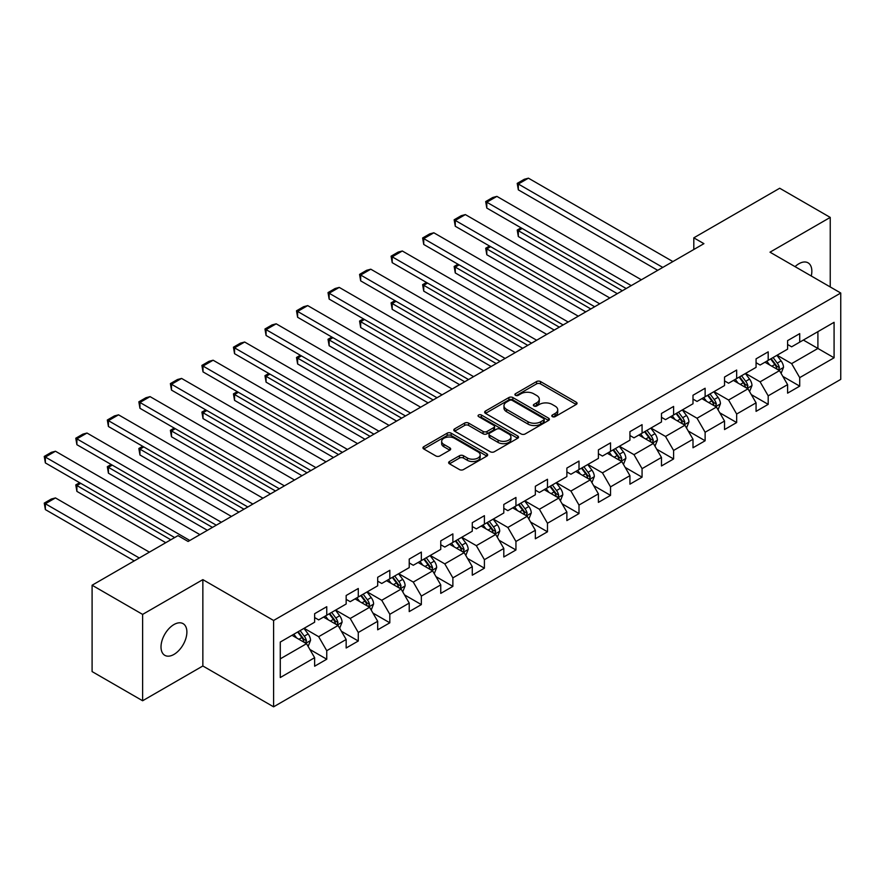 <?xml version="1.0" encoding="UTF-8"?>
<svg xmlns="http://www.w3.org/2000/svg" width="885" height="885" viewBox="0 0 885 885"><rect width="100%" height="100%" fill="white"/><g stroke="black" fill="none" stroke-linecap="round" stroke-linejoin="round"><path stroke-width="1.33" d="M552.384 416.636A1.969 1.139 0 0 0 555.16 416.636L576.235 404.467A2.81 1.615 0 0 0 577.053 403.328A2.81 1.615 0 0 0 576.235 402.177L540.525 381.557A2.81 1.615 0 0 0 536.553 381.557L515.479 393.725A1.969 1.139 0 0 0 514.904 394.533A1.969 1.139 0 0 0 515.479 395.329A1.969 1.139 0 0 0 518.256 395.329L520.988 393.759A8.983 5.188 0 0 1 533.677 393.759L536.653 395.473A8.983 5.188 0 0 1 539.286 399.146A8.983 5.188 0 0 1 536.653 402.808L533.932 404.379A1.969 1.139 0 0 0 533.356 405.186A1.969 1.139 0 0 0 533.932 405.983A1.969 1.139 0 0 0 536.708 405.983L539.43 404.412A8.983 5.188 0 0 1 552.129 404.412L555.105 406.126A8.983 5.188 0 0 1 557.738 409.799A8.983 5.188 0 0 1 555.105 413.461L552.384 415.032A1.969 1.139 0 0 0 551.809 415.839A1.969 1.139 0 0 0 552.384 416.636L552.384 415.032M173.947 654.424A18.297 10.565 120 0 0 185.905 638.306A18.297 10.565 120 0 0 183.095 623.648A18.297 10.565 120 0 0 173.947 624.556A18.297 10.565 120 0 0 161.999 640.674A18.297 10.565 120 0 0 164.809 655.331A18.297 10.565 120 0 0 173.947 654.424M811.257 275.998A18.297 10.565 120 0 0 808.06 262.834A18.297 10.565 120 0 0 798.912 263.741A18.297 10.565 120 0 0 795.051 266.639M449.458 461.516A2.81 1.615 0 0 0 448.64 462.656A2.81 1.615 0 0 0 449.458 463.806L459.481 469.581A2.81 1.615 0 0 0 463.452 469.581L486.861 456.074A2.81 1.615 0 0 0 487.679 454.923A2.81 1.615 0 0 0 486.861 453.784L451.151 433.163A2.81 1.615 0 0 0 447.179 433.163L423.771 446.682A2.81 1.615 0 0 0 422.953 447.821A2.81 1.615 0 0 0 423.771 448.972L435.874 455.952A2.81 1.615 0 0 0 439.845 455.952L449.857 450.166A2.81 1.615 0 0 0 450.675 449.027A2.81 1.615 0 0 0 449.857 447.876L443.861 444.414A7.5 4.337 0 0 1 441.659 441.349A7.5 4.337 0 0 1 446.294 437.345A7.5 4.337 0 0 1 454.47 438.285L477.977 451.859A7.5 4.337 0 0 1 480.179 454.923A7.5 4.337 0 0 1 475.544 458.928A7.5 4.337 0 0 1 467.368 457.987L463.452 455.731A2.81 1.615 0 0 0 459.481 455.731L449.458 461.516L449.458 463.806M202.853 579.631L142.618 614.4L92.095 585.228L92.095 671.582L142.618 700.754L202.853 665.985L273.598 706.827L273.598 620.473L202.853 579.631L202.853 665.985M830.241 286.961L830.241 217.411L770.005 252.181L840.75 293.023L273.598 620.473M830.241 217.411L779.707 188.239L693.807 237.833L693.807 249.504M92.095 585.228L177.996 535.635L188.096 541.465L703.918 243.663L693.807 237.833M521.177 433.96A2.81 1.615 0 0 0 525.148 433.96L548.556 420.452A2.81 1.615 0 0 0 549.386 419.302A2.81 1.615 0 0 0 548.556 418.151L512.846 397.542A2.81 1.615 0 0 0 508.886 397.542L485.467 411.049A2.81 1.615 0 0 0 484.648 412.2A2.81 1.615 0 0 0 485.467 413.35L521.177 433.96M479.416 417.067A1.969 1.139 0 0 1 481.407 417.344L481.407 415.01L517.714 435.973A2.81 1.615 0 0 1 518.533 437.113A2.81 1.615 0 0 1 517.714 438.263L494.295 451.77A2.81 1.615 0 0 1 490.334 451.77L454.624 431.161L454.624 428.871A2.81 1.615 0 0 0 453.795 430.01A2.81 1.615 0 0 0 454.624 431.161M454.624 428.871L464.636 423.085A2.81 1.615 0 0 1 468.608 423.085L483.088 431.449A2.81 1.615 0 0 0 487.06 431.449L493.708 427.61A2.81 1.615 0 0 0 494.527 426.459A2.81 1.615 0 0 0 493.708 425.32L478.63 416.614A1.969 1.139 0 0 1 478.055 415.806A1.969 1.139 0 0 1 479.261 414.755A1.969 1.139 0 0 1 481.407 415.01M273.598 706.827L840.75 379.377L840.75 293.023M309.883 649.468L326.753 659.214L326.753 650.696L346.157 639.49L346.157 648.008L358.281 641.005L358.281 632.487L377.685 621.292L377.685 629.81L389.82 622.808L389.82 614.29L409.224 603.083L409.224 611.601L421.349 604.599L421.349 596.081L440.752 584.874L440.752 593.392L452.877 586.39L452.877 577.872L472.28 566.677L472.28 575.195L484.405 568.192L484.405 559.674L503.808 548.468L503.808 556.986L515.944 549.983L515.944 541.465L535.348 530.27L535.348 538.788L547.472 531.785L547.472 523.267L566.876 512.061L566.876 520.579L579 513.577L579 505.058L598.404 493.852L598.404 502.381L610.528 495.379L610.528 486.861L629.932 475.654L629.932 484.172L642.067 477.17L642.067 468.652L661.471 457.445L661.471 465.964L673.596 458.961L673.596 450.443L692.999 439.248L692.999 447.766L705.124 440.763L705.124 432.245L724.527 421.039L724.527 429.557L736.663 422.554L736.663 414.036L756.067 402.841L756.067 411.359L768.191 404.356L768.191 395.838L787.595 384.632L787.595 393.15L799.719 386.148L799.719 377.63L834.079 357.794L834.079 322.317L817.906 331.654L817.906 348.458L834.079 357.794M326.753 659.214L314.629 666.217L314.629 657.699L280.268 677.534L280.268 642.056L314.629 622.221L314.629 613.703L326.753 606.701L326.753 615.219L346.157 604.012L346.157 595.494L358.281 588.492L358.281 597.01L377.685 585.815L377.685 577.297L389.82 570.294L389.82 578.812L409.224 567.606L409.224 559.088L421.349 552.085L421.349 560.603L440.752 549.408L440.752 540.879L452.877 533.887L452.877 542.405L472.28 531.199L472.28 522.681L484.405 515.678L484.405 524.197L503.808 512.99L503.808 504.472L515.944 497.47L515.944 505.988L535.348 494.792L535.348 486.274L547.472 479.272L547.472 487.79L566.876 476.584L566.876 468.065L579 461.063L579 469.581L598.404 458.386L598.404 449.868L610.528 442.865L610.528 451.383L629.932 440.177L629.932 431.659L642.067 424.656L642.067 433.174L661.471 421.968L661.471 413.45L673.596 406.447L673.596 414.976L692.999 403.77L692.999 395.252L705.124 388.249L705.124 396.768L724.527 385.561L724.527 377.043L736.663 370.041L736.663 378.559L756.067 367.363L756.067 358.845L768.191 351.843L768.191 360.361L787.595 349.155L787.595 340.637L799.719 333.634L799.719 342.152L834.079 322.317M323.523 617.088L338.07 625.485L318.666 636.691L304.119 628.284M314.629 617.553L318.666 619.887L326.753 615.219M318.666 636.691L326.753 650.696M338.07 625.485L346.157 639.49M355.051 598.88L369.609 607.287L350.206 618.482L335.647 610.086M346.157 599.344L350.206 601.678L358.281 597.01M350.206 618.482L358.281 632.487M369.609 607.287L377.685 621.292M386.579 580.682L401.137 589.078L381.734 600.284L367.175 591.877M377.685 581.146L381.734 583.481L389.82 578.812M381.734 600.284L389.82 614.29M401.137 589.078L409.224 603.083M418.118 562.473L432.665 570.88L413.262 582.076L398.715 573.679M409.224 562.937L413.262 565.272L421.349 560.603M413.262 582.076L421.349 596.081M432.665 570.88L440.752 584.874M449.646 544.264L464.194 552.671L444.79 563.878L430.243 555.47M440.752 544.74L444.79 547.074L452.877 542.405M444.79 563.878L452.877 577.872M464.194 552.671L472.28 566.677M481.174 526.066L495.733 534.463L476.329 545.669L461.771 537.261M472.28 526.531L476.329 528.865L484.405 524.197M476.329 545.669L484.405 559.674M495.733 534.463L503.808 548.468M512.703 507.857L527.261 516.265L507.857 527.46L493.299 519.064M503.808 508.322L507.857 510.656L515.944 505.988M507.857 527.46L515.944 541.465M527.261 516.265L535.348 530.27M544.242 489.659L558.789 498.056L539.385 509.262L524.838 500.855M535.348 490.124L539.385 492.458L547.472 487.79M539.385 509.262L547.472 523.267M558.789 498.056L566.876 512.061M575.77 471.451L590.317 479.858L570.913 491.053L556.366 482.657M566.876 471.915L570.913 474.249L579 469.581M570.913 491.053L579 505.058M590.317 479.858L598.404 493.852M607.298 453.253L621.856 461.649L602.453 472.856L587.894 464.448M598.404 453.717L602.453 456.052L610.528 451.383M602.453 472.856L610.528 486.861M621.856 461.649L629.932 475.654M638.826 435.044L653.384 443.44L633.981 454.647L619.423 446.25M629.932 435.508L633.981 437.843L642.067 433.174M633.981 454.647L642.067 468.652M653.384 443.44L661.471 457.445M670.365 416.835L684.913 425.242L665.509 436.449L650.962 428.041M661.471 417.311L665.509 419.645L673.596 414.976M665.509 436.449L673.596 450.443M684.913 425.242L692.999 439.248M701.894 398.637L716.441 407.034L697.037 418.24L682.49 409.832M692.999 399.102L697.037 401.436L705.124 396.768M697.037 418.24L705.124 432.245M716.441 407.034L724.527 421.039M733.422 380.428L747.98 388.836L728.576 400.031L714.018 391.635M724.527 380.893L728.576 383.227L736.663 378.559M728.576 400.031L736.663 414.036M747.98 388.836L756.067 402.841M764.95 362.231L779.508 370.627L760.104 381.833L745.546 373.426M756.067 362.695L760.104 365.029L768.191 360.361M760.104 381.833L768.191 395.838M779.508 370.627L787.595 384.632M803.359 340.05L817.906 348.458L791.633 363.624L777.085 355.228M787.595 344.486L791.633 346.82L799.719 342.152M791.633 363.624L799.719 377.63M142.618 614.4L142.618 700.754M280.268 658.86L306.542 643.694L291.995 635.286M306.542 643.694L314.629 657.699M782.838 376.402L799.719 386.148M751.31 394.61L768.191 404.356M719.782 412.808L736.663 422.554M688.253 431.017L705.124 440.763M656.714 449.226L673.596 458.961M625.186 467.424L642.067 477.17M593.658 485.633L610.528 495.379M562.13 503.83L579 513.577M530.591 522.039L547.472 531.785M499.063 540.248L515.944 549.983M467.534 558.446L484.405 568.192M436.006 576.655L452.877 586.39M404.467 594.853L421.349 604.599M372.939 613.062L389.82 622.808M341.411 631.259L358.281 641.005M553.169 416.912L555.105 415.795A8.983 5.188 0 0 0 557.738 412.133L557.738 409.799M539.286 399.146L539.286 401.48A8.983 5.188 0 0 1 536.653 405.142L534.717 406.259M576.201 404.489L540.525 383.891A2.81 1.615 0 0 0 536.553 383.891L516.265 395.606M548.523 420.463L512.846 399.876A2.81 1.615 0 0 0 508.886 399.876L485.511 413.372M543.6 420.098A1.969 1.139 0 0 0 544.175 419.302A1.969 1.139 0 0 0 543.6 418.505L512.249 400.407A1.969 1.139 0 0 0 509.472 400.407L506.596 402.067A8.983 5.188 0 0 0 503.974 405.728A8.983 5.188 0 0 0 506.596 409.39L528.024 421.769A8.983 5.188 0 0 0 540.724 421.769L543.6 420.098L543.6 422.433A1.969 1.139 0 0 0 544.175 421.636L544.175 419.302M503.974 405.728L503.974 408.062A8.983 5.188 0 0 0 506.596 411.724L506.596 409.39M543.6 422.433L540.724 424.103A8.983 5.188 0 0 1 528.024 424.103L506.596 411.724M454.658 431.183L464.636 425.419L464.636 423.085M494.527 426.459L494.527 428.794A2.81 1.615 0 0 1 493.708 429.944L487.06 433.783A2.81 1.615 0 0 1 483.088 433.783L468.608 425.419A2.81 1.615 0 0 0 464.636 425.419M481.407 417.344L517.67 438.285M498.122 440.122A7.5 4.337 0 0 0 506.297 441.062A7.5 4.337 0 0 0 510.933 437.057A7.5 4.337 0 0 0 508.731 433.993L500.445 429.214A2.81 1.615 0 0 0 496.485 429.214L489.836 433.042A2.81 1.615 0 0 0 489.018 434.192A2.81 1.615 0 0 0 489.836 435.343L498.122 440.122L498.122 442.456A7.5 4.337 0 0 0 506.297 443.396A7.5 4.337 0 0 0 510.933 439.391L510.933 437.057M489.018 434.192L489.018 436.526A2.81 1.615 0 0 0 489.836 437.677L489.836 435.343M498.122 442.456L489.836 437.677M480.179 454.923L480.179 457.257A7.5 4.337 0 0 1 475.544 461.262A7.5 4.337 0 0 1 467.368 460.322L463.452 458.065A2.81 1.615 0 0 0 459.481 458.065L449.503 463.828M441.659 441.349L441.659 443.684A7.5 4.337 0 0 0 443.861 446.748L443.861 444.414M449.823 450.188L443.861 446.748M486.827 456.096L451.151 435.497A2.81 1.615 0 0 0 447.179 435.497L423.804 448.994M781.101 373.393L783.513 367.341A7.578 4.37 -120 0 0 781.09 360.892L776.919 355.316M769.651 364.941L766.808 361.157M622.354 290.756L518.322 230.686L518.322 236.527L617.299 293.665M778.335 369.952L779.419 367.662A7.578 4.37 -120 0 0 777.251 363.104L773.081 357.54M771.178 358.635L775.813 364.808A3.861 2.224 60 0 1 776.51 365.981L779.419 367.662M770.658 358.934L774.829 364.509A7.578 4.37 60 0 1 776.997 369.056M522.172 228.474L518.322 230.686L517.216 230.045L521.055 227.832M518.322 236.527L517.216 230.045M662.776 267.414L518.322 184.014L518.322 189.844L657.732 270.334M672.888 261.573L528.433 178.173L518.322 184.014L517.216 183.372L524.285 179.29L528.433 178.173M518.322 189.844L517.216 183.372M749.573 391.601L751.973 385.539A7.578 4.37 -120 0 0 749.562 379.09L745.391 373.525M738.112 383.139L735.28 379.355M590.826 308.953L486.794 248.895L486.794 254.725L585.77 311.874M746.807 388.161L747.891 385.86A7.578 4.37 -120 0 0 745.723 381.313L741.553 375.738M739.65 376.833L744.274 383.017A3.861 2.224 60 0 1 744.982 384.19L747.891 385.86M739.119 377.143L743.289 382.707A7.578 4.37 60 0 1 745.458 387.265M490.633 246.672L486.794 248.895L485.688 248.254L489.527 246.03M486.794 254.725L485.688 248.254M718.045 409.799L720.445 403.748A7.578 4.37 -120 0 0 718.034 397.299L713.852 391.723M706.584 401.347L703.752 397.564M559.298 327.162L455.266 267.093L455.266 272.934L554.242 330.072M715.268 406.359L716.352 404.069A7.578 4.37 -120 0 0 714.184 399.511L710.013 393.947M708.122 395.042L712.746 401.215A3.861 2.224 60 0 1 713.454 402.387L716.352 404.069M707.591 395.341L711.761 400.916A7.578 4.37 60 0 1 713.929 405.474M459.105 264.88L455.266 267.093L454.149 266.451L457.999 264.239M455.266 272.934L454.149 266.451M631.248 285.612L486.794 202.211L486.794 208.052L626.193 288.532M641.359 279.782L496.905 196.382L486.794 202.211L485.688 201.57L492.757 197.488L496.905 196.382M486.794 208.052L485.688 201.57M599.72 303.82L455.266 220.42L455.266 226.25L594.665 306.741M609.831 297.991L465.366 214.59L455.266 220.42L454.149 219.779L461.229 215.697L465.366 214.59M455.266 226.25L454.149 219.779M686.517 428.008L688.917 421.946A7.578 4.37 -120 0 0 686.494 415.496L682.324 409.932M675.056 419.545L672.224 415.762M527.759 345.36L423.738 285.302L423.738 291.132L522.714 348.281M683.74 424.568L684.824 422.278A7.578 4.37 -120 0 0 682.656 417.72L678.485 412.144M676.594 413.24L681.218 419.424A3.861 2.224 60 0 1 681.915 420.596L684.824 422.278M676.063 413.549L680.233 419.114A7.578 4.37 60 0 1 682.401 423.672M427.577 283.089L423.738 285.302L422.621 284.66L426.459 282.448M423.738 291.132L422.621 284.66M654.977 446.206L657.389 440.155A7.578 4.37 -120 0 0 654.966 433.705L650.796 428.13M643.528 437.754L640.685 433.971M496.231 363.569L392.199 303.511L392.199 309.341L491.175 366.49M652.212 442.765L653.296 440.476A7.578 4.37 -120 0 0 651.128 435.918L646.957 430.353M645.054 431.449L649.69 437.621A3.861 2.224 60 0 1 650.386 438.794L653.296 440.476M644.534 431.747L648.705 437.323A7.578 4.37 60 0 1 650.873 441.88M396.037 301.287L392.199 303.511L391.093 302.869L394.931 300.646M392.199 309.341L391.093 302.869M623.449 464.415L625.85 458.364A7.578 4.37 -120 0 0 623.438 451.903L619.268 446.339M611.989 455.952L609.157 452.169M464.702 381.767L360.671 321.709L360.671 327.55L459.647 384.687M620.684 460.974L621.768 458.684A7.578 4.37 -120 0 0 619.6 454.127L615.429 448.551M613.526 449.657L618.15 455.83A3.861 2.224 60 0 1 618.858 457.003L621.768 458.684M612.995 449.956L617.166 455.521A7.578 4.37 60 0 1 619.334 460.078M364.509 319.496L360.671 321.709L359.564 321.067L363.403 318.854M360.671 327.55L359.564 321.067M568.192 322.029L423.738 238.629L423.738 244.459L563.137 324.939M578.292 316.188L433.838 232.788L423.738 238.629L422.621 237.988L429.701 233.894L433.838 232.788M423.738 244.459L422.621 237.988M536.653 340.227L392.199 256.827L392.199 262.668L531.608 343.148M546.764 334.397L402.31 250.997L392.199 256.827L391.093 256.185L398.161 252.103L402.31 250.997M392.199 262.668L391.093 256.185M505.125 358.436L360.671 275.036L360.671 280.866L500.069 361.345M515.236 352.595L370.782 269.195L360.671 275.036L359.564 274.394L366.633 270.301L370.782 269.195M360.671 280.866L359.564 274.394M473.597 376.634L329.143 293.234L329.143 299.075L468.541 379.554M483.697 370.804L339.243 287.404L329.143 293.234L328.025 292.592L335.105 288.51L339.243 287.404M329.143 299.075L328.025 292.592M442.069 394.843L297.614 311.443L297.614 317.272L437.013 397.763M452.169 389.002L307.715 305.602L297.614 311.443L296.497 310.801L303.577 306.719L307.715 305.602M297.614 317.272L296.497 310.801M410.529 413.041L266.075 329.64L266.075 335.481L405.485 415.961M420.64 407.211L276.186 323.81L266.075 329.64L264.969 328.999L272.038 324.917L276.186 323.81M266.075 335.481L264.969 328.999M379.001 431.249L234.547 347.849L234.547 353.679L373.946 434.17M389.112 425.419L244.658 342.019L234.547 347.849L233.441 347.208L240.51 343.126L244.658 342.019M234.547 353.679L233.441 347.208M347.473 449.458L203.019 366.058L203.019 371.888L342.418 452.368M357.573 443.617L213.119 360.217L203.019 366.058L201.902 365.416L208.982 361.323L213.119 360.217M203.019 371.888L201.902 365.416M315.945 467.656L171.491 384.256L171.491 390.097L310.889 470.577M326.045 461.826L181.591 378.426L171.491 384.256L170.374 383.614L177.454 379.532L181.591 378.426M171.491 390.097L170.374 383.614M284.406 485.865L139.952 402.465L139.952 408.295L279.361 488.785M294.517 480.024L150.063 396.624L139.952 402.465L138.845 401.823L145.914 397.741L150.063 396.624M139.952 408.295L138.845 401.823M252.878 504.063L108.424 420.663L108.424 426.504L247.822 506.983M262.989 498.233L118.535 414.833L108.424 420.663L107.317 420.021L114.386 415.939L118.535 414.833M108.424 426.504L107.317 420.021M221.35 522.272L76.895 438.872L76.895 444.701L216.294 525.192M231.45 516.442L86.995 433.03L76.895 438.872L75.778 438.23L82.858 434.148L86.995 433.03M76.895 444.701L75.778 438.23M591.921 482.624L594.322 476.561A7.578 4.37 -120 0 0 591.91 470.112L587.728 464.548M580.46 474.161L577.628 470.377M433.174 399.976L329.143 339.917L329.143 345.747L428.119 402.896M589.144 479.172L590.229 476.882A7.578 4.37 -120 0 0 588.06 472.324L583.89 466.76M581.998 467.855L586.622 474.039A3.861 2.224 60 0 1 587.33 475.212L590.229 476.882M581.467 468.165L585.638 473.729A7.578 4.37 60 0 1 587.806 478.287M332.981 337.694L329.143 339.917L328.025 339.276L331.864 337.052M329.143 345.747L328.025 339.276M560.382 500.822L562.794 494.77A7.578 4.37 -120 0 0 560.371 488.321L556.2 482.745M548.932 492.37L546.1 488.586M401.635 418.185L297.614 358.115L297.614 363.956L396.591 421.094M557.616 497.381L558.701 495.091A7.578 4.37 -120 0 0 556.532 490.533L552.362 484.969M550.47 486.064L555.094 492.237A3.861 2.224 60 0 1 555.791 493.41L558.701 495.091M549.939 486.363L554.11 491.938A7.578 4.37 60 0 1 556.278 496.485M301.453 355.903L297.614 358.115L296.497 357.474L300.336 355.261M297.614 363.956L296.497 357.474M528.854 519.03L531.265 512.968A7.578 4.37 -120 0 0 528.843 506.519L524.672 500.954M517.404 510.568L514.561 506.784M370.107 436.382L266.075 376.324L266.075 382.154L365.051 439.303M526.088 515.59L527.172 513.289A7.578 4.37 -120 0 0 525.004 508.742L520.834 503.167M518.931 504.262L523.566 510.446A3.861 2.224 60 0 1 524.263 511.618L527.172 513.289M518.411 504.572L522.581 510.136A7.578 4.37 60 0 1 524.75 514.694M269.914 374.101L266.075 376.324L264.969 375.683L268.808 373.459M266.075 382.154L264.969 375.683M497.326 537.228L499.726 531.177A7.578 4.37 -120 0 0 497.315 524.728L493.144 519.152M485.865 528.776L483.033 524.993M338.579 454.591L234.547 394.522L234.547 400.363L333.523 457.512M494.56 533.788L495.644 531.498A7.578 4.37 -120 0 0 493.476 526.94L489.305 521.376M487.403 522.471L492.027 528.644A3.861 2.224 60 0 1 492.735 529.816L495.644 531.498M486.872 522.769L491.042 528.345A7.578 4.37 60 0 1 493.21 532.903M238.386 392.309L234.547 394.522L233.441 393.88L237.28 391.668M234.547 400.363L233.441 393.88M465.798 555.437L468.198 549.375A7.578 4.37 -120 0 0 465.787 542.925L461.605 537.361M454.337 546.974L451.505 543.191M307.051 472.789L203.019 412.731L203.019 418.572L301.995 475.71M463.021 551.997L464.105 549.707A7.578 4.37 -120 0 0 461.937 545.149L457.766 539.573M455.875 540.669L460.499 546.853A3.861 2.224 60 0 1 461.196 548.025L464.105 549.707M455.344 540.978L459.514 546.543A7.578 4.37 60 0 1 461.682 551.101M206.858 410.518L203.019 412.731L201.902 412.089L205.74 409.877M203.019 418.572L201.902 412.089M434.258 573.646L436.67 567.584A7.578 4.37 -120 0 0 434.247 561.134L430.077 555.57M422.809 565.183L419.977 561.4M275.512 490.998L171.491 430.94L171.491 436.77L270.467 493.918M431.493 570.194L432.577 567.904A7.578 4.37 -120 0 0 430.409 563.347L426.238 557.782M424.346 558.877L428.971 565.05A3.861 2.224 60 0 1 429.667 566.223L432.577 567.904M423.815 559.187L427.986 564.752A7.578 4.37 60 0 1 430.154 569.309M175.33 428.716L171.491 430.94L170.374 430.298L174.212 428.074M171.491 436.77L170.374 430.298M402.73 591.844L405.142 585.793A7.578 4.37 -120 0 0 402.719 579.343L398.549 573.768M391.281 583.381L388.438 579.609M243.983 509.207L139.952 449.137L139.952 454.978L238.928 512.116M399.965 588.403L401.049 586.113A7.578 4.37 -120 0 0 398.881 581.556L394.71 575.991M392.807 577.086L397.442 583.259A3.861 2.224 60 0 1 398.139 584.432L401.049 586.113M392.287 577.385L396.458 582.961A7.578 4.37 60 0 1 398.626 587.507M143.79 446.925L139.952 449.137L138.845 448.496L142.684 446.283M139.952 454.978L138.845 448.496M371.202 610.053L373.603 603.99A7.578 4.37 -120 0 0 371.191 597.541L367.021 591.976M359.741 601.59L356.909 597.806M212.455 527.405L108.424 467.346L108.424 473.176L207.4 530.325M368.437 606.601L369.521 604.311A7.578 4.37 -120 0 0 367.352 599.764L363.182 594.189M361.279 595.284L365.903 601.468A3.861 2.224 60 0 1 366.611 602.641L369.521 604.311M360.748 595.594L364.919 601.158A7.578 4.37 60 0 1 367.087 605.716M112.262 465.123L108.424 467.346L107.317 466.705L111.156 464.481M108.424 473.176L107.317 466.705M339.674 628.25L342.075 622.199A7.578 4.37 -120 0 0 339.663 615.75L335.481 610.174M328.213 619.799L325.381 616.015M170.816 539.773L76.895 485.544L76.895 491.385L165.761 542.693M336.897 624.81L337.981 622.52A7.578 4.37 -120 0 0 335.813 617.962L331.643 612.398M329.751 613.493L334.375 619.666A3.861 2.224 60 0 1 335.072 620.839L337.981 622.52M329.22 613.792L333.391 619.367A7.578 4.37 60 0 1 335.559 623.925M80.734 483.332L76.895 485.544L75.778 484.903L79.617 482.69M76.895 491.385L75.778 484.903M308.135 646.459L310.547 640.397A7.578 4.37 -120 0 0 308.124 633.948L303.953 628.383M139.288 557.981L45.356 503.753L55.467 497.923L149.388 552.14M296.685 637.996L293.853 634.213M45.356 509.583L44.25 503.111L45.356 503.753L45.356 509.583L134.232 560.902M305.369 643.019L306.453 640.729A7.578 4.37 -120 0 0 304.285 636.171L300.115 630.596M298.212 631.691L302.847 637.875A3.861 2.224 60 0 1 303.544 639.047L306.453 640.729M297.692 632.001L301.862 637.565A7.578 4.37 60 0 1 304.031 642.123M44.25 503.111L51.319 499.029L55.467 497.923M189.821 540.481L45.356 457.069L45.356 462.91L174.655 537.56M199.921 534.64L55.467 451.239L45.356 457.069L44.25 456.428L51.319 452.346L55.467 451.239M45.356 462.91L44.25 456.428M555.105 415.795L555.105 413.461M533.932 405.983L533.932 404.379M536.653 405.142L536.653 402.808M515.479 395.329L515.479 393.725M536.553 383.891L536.553 381.557M540.525 383.891L540.525 381.557M576.235 404.467L576.235 402.177M485.467 413.35L485.467 411.049M508.886 399.876L508.886 397.542M512.846 399.876L512.846 397.542M548.556 420.452L548.556 418.151M528.024 424.103L528.024 421.769M540.724 424.103L540.724 421.769M468.608 425.419L468.608 423.085M483.088 433.783L483.088 431.449M487.06 433.783L487.06 431.449M493.708 429.944L493.708 427.61M517.714 438.263L517.714 435.973M459.481 458.065L459.481 455.731M463.452 458.065L463.452 455.731M467.368 460.322L467.368 457.987M449.857 450.166L449.857 447.876M423.771 448.972L423.771 446.682M447.179 435.497L447.179 433.163M451.151 435.497L451.151 433.163M486.861 456.074L486.861 453.784M778.756 370.195L783.457 367.485M777.251 363.104L781.09 360.892M771.864 366.213L774.829 364.509M747.228 388.404L751.929 385.683M745.723 381.313L749.562 379.09M740.336 384.422L743.289 382.707M715.7 406.602L720.401 403.892M714.184 399.511L718.034 397.299M708.797 402.62L711.761 400.916M684.171 424.811L688.862 422.101M682.656 417.72L686.494 415.496M677.268 420.829L680.233 419.114M652.632 443.009L657.334 440.299M651.128 435.918L654.966 433.705M645.74 439.026L648.705 437.323M621.104 461.218L625.806 458.507M619.6 454.127L623.438 451.903M614.212 457.235L617.166 455.521M589.576 479.427L594.278 476.705M588.06 472.324L591.91 470.112M582.673 475.444L585.638 473.729M558.048 497.624L562.738 494.914M556.532 490.533L560.371 488.321M551.145 493.642L554.11 491.938M526.509 515.833L531.21 513.112M525.004 508.742L528.843 506.519M519.617 511.851L522.581 510.136M494.98 534.031L499.682 531.321M493.476 526.94L497.315 524.728M488.089 530.049L491.042 528.345M463.452 552.24L468.154 549.53M461.937 545.149L465.787 542.925M456.549 548.258L459.514 546.543M431.924 570.438L436.615 567.728M430.409 563.347L434.247 561.134M425.021 566.466L427.986 564.752M400.385 588.647L405.087 585.936M398.881 581.556L402.719 579.343M393.493 584.664L396.458 582.961M368.857 606.856L373.558 604.134M367.352 599.764L371.191 597.541M361.965 602.873L364.919 601.158M337.329 625.053L342.03 622.343M335.813 617.962L339.663 615.75M330.426 621.071L333.391 619.367M305.801 643.262L310.491 640.552M304.285 636.171L308.124 633.948M298.898 639.28L301.862 637.565"/></g></svg>
